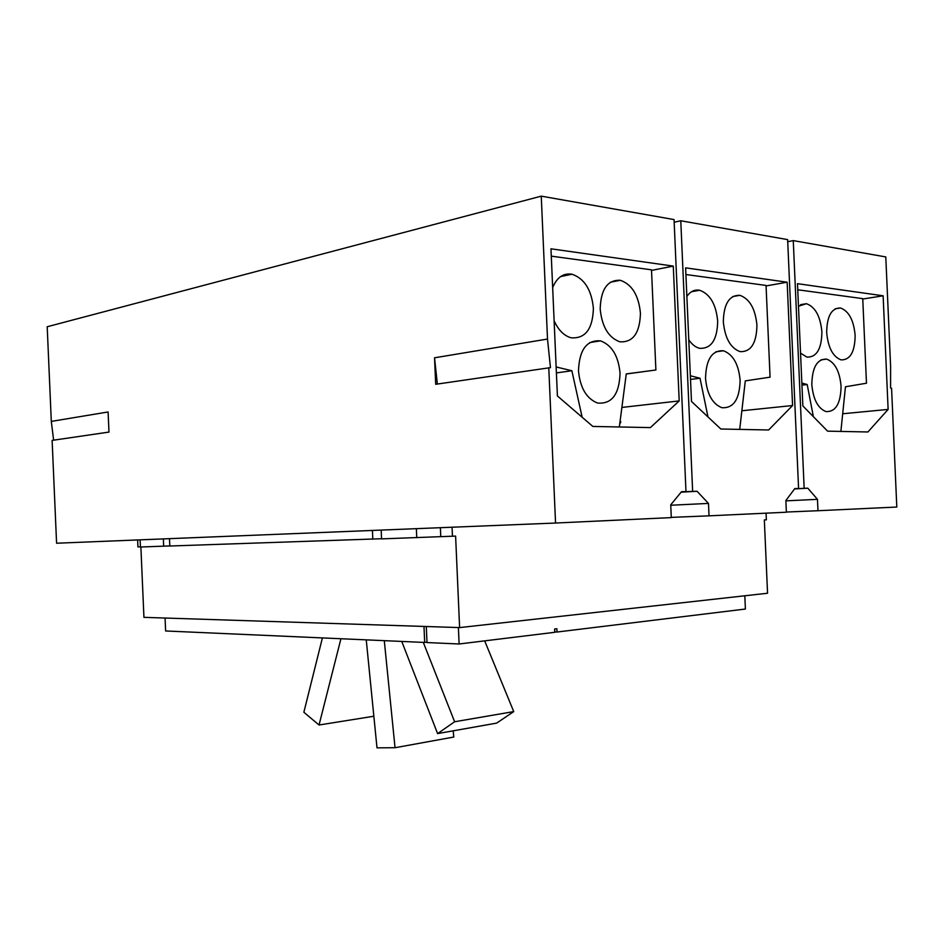 <?xml version="1.0" encoding="UTF-8"?>
<svg xmlns="http://www.w3.org/2000/svg" width="944" height="944" viewBox="0 0 944 944"><rect width="100%" height="100%" fill="white"/><g stroke="black" fill="none" stroke-linecap="round" stroke-linejoin="round"><path stroke-width="1.42" d="M373.848 716.236L319.037 725.004L303.862 712.26L322.305 638.333M437.603 733.594L496.638 723.116L513.737 711.599L454.619 721.759L437.603 733.594L401.755 641.436M453.167 730.833L453.804 737.04L395.04 747.719L376.998 747.849L366.296 640.374M319.037 725.004L340.678 639.737M513.737 711.599L484.673 640.858M454.619 721.759L423.301 642.392M395.04 747.719L384.291 640.669M374.945 640.244L315.579 637.613M723.328 321.774C723.753 303.885 729.264 295.059 739.872 295.319C749.678 298.835 755.365 308.818 756.935 325.255C756.569 343.286 750.94 352.077 740.061 351.64C730.491 348.041 724.921 338.094 723.328 321.774M686.866 296.381C690.406 291.413 694.654 289.371 699.61 290.256C710.03 293.95 716.059 304.263 717.688 321.196C717.263 339.84 711.221 348.891 699.598 348.324C695.586 347.321 691.987 344.477 688.778 339.816M458.395 627.559L459.114 643.985L554.765 632.303L554.624 628.999L556.854 628.728L557.007 632.032L554.753 631.949M557.007 632.032L745.394 609.033L744.816 595.782M459.114 643.985L426.995 642.557L426.299 626.521M423.986 626.438L424.682 642.451L165.625 630.97L165.07 618.037M424.682 642.451L426.983 642.18M855.146 335.439C854.898 351.911 850.225 360.065 841.092 359.888C832.903 356.761 828.089 347.628 826.673 332.489C826.944 316.087 831.558 307.921 840.49 307.98C848.857 311.06 853.742 320.217 855.146 335.439M798.471 306.186L806.447 303.697C815.297 306.918 820.442 316.358 821.894 331.993C821.622 348.985 816.631 357.351 806.931 357.103L800.536 353.15M841.069 386.238C840.738 403.525 835.711 411.973 825.988 411.596C817.893 408.351 813.173 399.324 811.816 384.515C812.206 367.322 817.15 358.85 826.649 359.109C834.933 362.307 839.735 371.346 841.069 386.238M801.94 385.128L807.191 384.527L801.845 383.052M797.751 289.773L862.745 298.646L866.474 383.217L845.458 386.769L840.88 431.432M740.12 380.302C739.612 399.324 733.535 408.457 721.865 407.702C712.46 403.949 707.009 394.132 705.522 378.261C706.077 359.369 712.047 350.212 723.411 350.767C733.087 354.437 738.645 364.278 740.12 380.302M690.512 379.441L700.023 378.237L690.347 375.759M685.91 274.515L766.044 285.442L770.068 377.163L745.3 380.892L739.707 429.402M707.988 416.941L700.023 378.237M813.386 416.682L807.191 384.527M792.571 405.531L768.628 429.98L720.838 429.013L691.48 401.424L685.615 267.848L787.154 282.209L792.571 405.531L741.854 410.77M787.154 282.209L766.068 285.926M683.999 491.694L697.05 491.281L708.484 503.412L709.027 515.837L786.376 512.214L785.868 500.521L794.824 488.567L798.577 488.461L794.742 488.673M709.027 515.837L671.29 517.383M708.484 503.412L670.759 505.241M381.175 530.091L381.565 538.882L455.61 536.098L459.61 627.595L767.555 593.245L764.333 519.943L766.363 519.837L766.068 513.158M459.61 627.595L143.936 617.352L140.88 547.001M137.635 539.944L137.93 546.918L140.408 546.836M169.495 538.658L169.814 546.021L381.553 538.729M140.113 539.85L140.42 547.013L169.814 545.927M888.127 409.413L867.914 431.974L827.593 431.16L802.86 405.944L797.479 283.672L883.124 295.791L888.127 409.413L842.697 413.767M883.124 295.791L862.769 299.024M817.469 499.341L817.976 510.728L896.8 507.034L891.573 388.22L890.57 387.996L890.605 366.272L885.791 256.933L793.267 240.602L804.158 488.308L807.84 488.201L817.469 499.341L785.88 500.851M807.84 488.201L794.553 488.933M794.6 488.862L804.158 488.308M435.691 384.291L434.535 357.8L547.508 339.049L550.458 367.629L435.691 384.291M437.355 384.043L434.535 357.8M53.619 440.175L51.306 421.402L108.1 411.973L108.973 432.081L52.121 440.4L56.581 543.225L555.556 523.035L671.29 517.607L670.736 504.816L681.509 491.706L685.981 491.588L681.391 491.848M787.733 241.711L793.267 240.602M798.577 488.461L787.638 239.611L680.777 220.766L692.648 491.399M681.179 492.107L683.999 491.895M674.169 222.253L680.777 220.766M697.05 491.281L681.12 492.178M440.388 527.696L440.777 536.652M452.058 527.224L452.459 536.263M416.764 537.702L416.363 528.664M372.809 539.177L372.432 530.445M163.678 546.222L163.359 538.906M817.976 510.728L786.376 512.037M51.306 421.402L47.2 326.754L541.254 196.151L547.508 339.049M548.771 367.747L555.556 523.035M685.981 491.588L674.051 219.574L541.254 196.151M619.689 424.293L620.81 421.897L620.137 420.8M679.196 400.917L650.392 427.597L592.844 426.44L557.408 395.973L550.966 248.803L673.284 266.102L679.196 400.917L621.884 407.43M673.284 266.102L651.525 270.421M582.153 417.248L571.863 370.732L556.146 366.968M556.405 372.927L571.863 370.732M551.296 256.143L651.502 269.819L655.891 369.989L626.261 373.918L619.335 426.971M626.25 373.989L655.891 369.989M552.665 287.554C556.984 277.335 563.415 272.887 571.981 274.22C584.419 278.515 591.558 289.879 593.398 308.31C592.749 329.019 585.315 338.849 571.085 337.799C564.016 335.781 558.364 330.105 554.116 320.771M620.055 373.234C619.288 394.427 611.759 404.351 597.469 403.017C586.46 398.58 580.123 387.842 578.483 370.791C579.309 349.811 586.649 339.84 600.502 340.855C611.901 345.15 618.414 355.947 620.055 373.234M600.183 309.018C600.797 289.301 607.499 279.731 620.302 280.285C631.961 284.356 638.675 295.319 640.433 313.184C639.879 333.102 632.987 342.637 619.783 341.787C608.491 337.598 601.965 326.671 600.183 309.018M739.872 295.319L732.733 296.558M699.61 290.256L691.61 291.708M840.49 307.98L835.192 308.806M806.447 303.697L800.571 304.652M826.649 359.109L821.032 359.829M723.411 350.767L715.776 351.841M571.981 274.22L560.665 276.557M600.502 340.855L589.74 342.566M620.302 280.285L610.355 282.244"/></g></svg>
